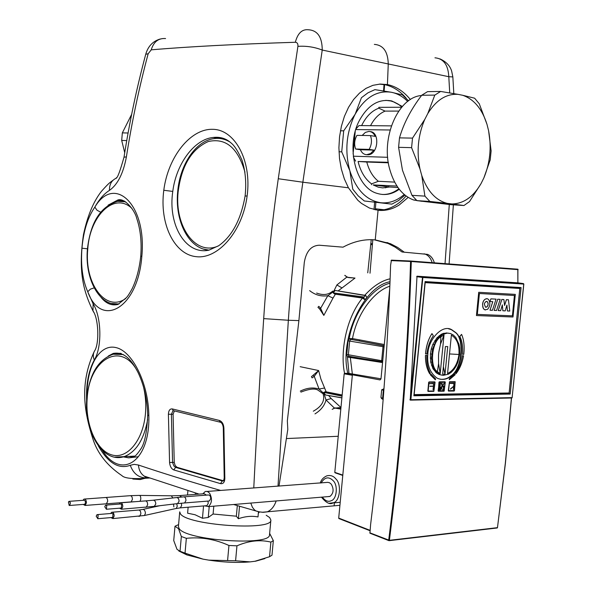 <?xml version="1.0" encoding="UTF-8"?>
<svg xmlns="http://www.w3.org/2000/svg" width="592" height="592" viewBox="0 0 592 592"><rect width="100%" height="100%" fill="white"/><g stroke="black" fill="none" stroke-linecap="round" stroke-linejoin="round"><path stroke-width="0.89" d="M101.003 297.302C105.99 303.563 111.644 305.946 117.963 304.443L126.436 297.643C127.939 296.015 129.892 292.936 132.297 288.422C136.582 279.32 139.401 268.568 140.748 256.173L141.828 256.366C146.934 203.892 114.086 174.314 94.853 207.111C87.786 217.301 83.487 230.998 81.955 248.196C80.623 265.445 82.554 279.957 87.749 291.745C100.958 328.553 137.847 308.987 141.828 256.366M124.061 200.91L117.024 200.422L108.099 205.165M100.633 212.165L96.992 210.219L94.853 207.111C99.108 199.43 103.97 193.858 109.453 190.38C109.365 184.216 111.74 180.109 116.58 178.059M94.165 287.867L90.324 289.185L87.749 291.745L93.136 303.844C101.572 317.023 102.157 347.474 94.276 360.01C92.818 356.317 93.04 353.106 94.935 350.368L94.935 350.368C99.412 342.465 98.568 318.304 92.974 310.889L93.817 312.376M220.631 490.45C189.573 481.511 162.178 473.038 138.454 465.031L134.192 464.357L130.277 465.29C118.703 469.537 108.018 463.018 98.235 445.732M86.928 405.616C85.5 386.961 87.949 371.761 94.276 360.01M109.453 190.38C117.66 184.6 123.306 173.441 126.392 156.902C131.801 122.167 139.061 87.786 148.17 53.746L151.234 49.839C188.804 46.627 236.837 44.104 295.334 42.269C297.273 42.432 298.131 43.801 297.909 46.361L278.27 178.732C271.632 225.411 266.77 272.039 263.692 318.622C259.821 377.193 256.514 433.647 253.768 487.993M223.591 480.815L177.038 467.295L175.617 467.377L173.767 469.915L220.49 483.627C223.228 484.027 224.671 482.288 224.834 478.403L224.22 478.003L223.288 427.764M173.767 469.915C171.369 468.827 169.971 466.341 169.571 462.47L172.553 462.441L171.399 414.296L172.923 410.781L173.671 410.737M174.411 410.922L173.086 414.252L168.402 414.252C168.616 410.456 169.919 408.68 172.309 408.931L173.145 410.596L173.789 410.767M219.292 420.424C222.052 421.445 223.591 424.005 223.902 428.112L223.288 427.779C222.895 424.479 221.837 422.607 220.113 422.155L219.292 420.424L172.309 408.931M102.379 450.46C121.064 480.193 150.102 461.96 148.851 415.754C148.488 383.135 132.297 351.063 115.988 347.608C99.656 343.545 86.602 366.108 87.039 396.063M247.123 195.989C242.483 231.938 217.523 259.718 195.841 256.625C174.033 254.197 159.374 223.569 163.792 190.269C168.017 156.984 190.284 128.812 212.365 129.315C234.528 129.108 251.963 160.032 247.123 195.989L245.11 195.996C240.922 219.61 232.131 236.178 218.744 245.687L208.939 250.157C185.94 255.248 167.684 225.219 172.775 191.416C176.261 163.51 194.59 139.061 213.305 137.455L224.797 138.913M295.334 42.269C297.724 33.233 302.075 29.067 308.388 29.77L308.913 29.807C317.734 30.599 322.174 37.34 322.233 50.046L302.852 182.218L348.429 187.79L357.797 200.229L361.475 203.404L369.401 208.036L378.073 210.293L375.239 239.886C364.517 238.961 353.779 241.388 343.012 247.167L319.184 245.214C311.118 245.658 306.16 251.4 304.295 262.441L298.893 320.598L287.342 420.875L287.801 429.429L279.002 486.113M297.909 46.361C306.293 45.784 314.404 47.012 322.233 50.046L388.263 63.958C387.908 51.741 383.364 45.221 374.64 44.407L374.344 44.415M328.553 506.33L334.11 505.827L334.399 502.815L334.11 505.827L262.093 512.272M384.134 91.005L384.608 84.641L387.427 84.582L388.263 63.958C387.908 51.741 383.364 45.221 374.64 44.407M348.429 187.79L344.352 178.917L341.347 169.083L339.512 158.575L338.905 147.711L339.542 136.826L341.399 126.259L344.426 116.321L348.533 107.322L353.587 99.523L359.462 93.151L365.967 88.378L372.93 85.322L380.153 84.057L387.427 84.582L384.038 84.656L383.542 90.909M374.625 202.057L374.026 209.575M371.236 239.693L367.743 272.86M286.484 438.554L338.239 436.274M384.038 84.656L379.324 84.108M173.086 414.252L174.24 462.345L172.553 462.441L173.885 465.985L175.617 467.377L222.289 480.948L220.49 483.627M177.038 467.295L175.128 465.519L174.24 462.345M132.726 457.246L130.936 456.869M130.277 465.29C133.341 473.689 138.765 477.892 146.542 477.892L140.23 479.542L132.845 479.039M148.614 477.766L146.542 477.892L148.081 477.455M267.791 511.799L267.251 511.828C271.277 510.163 274.244 506.537 276.161 500.958M298.893 320.598L288.348 320.257L278.011 486.187M224.22 478.003L223.539 480.919L222.289 480.948L223.569 480.867M120.775 353.328L113.198 353.431L108.306 356.029M123.787 456.972L128.745 457.853L138.38 456.713M151.234 49.839C153.661 41.817 158.441 38.051 165.575 38.547M93.136 303.844L92.974 310.889C83.095 290.539 78.144 271.099 83.472 234.632C88.141 212.809 94.757 199.926 101.476 191.29C108.98 182.854 109.838 182.639 113.065 180.234M138.454 465.031C138.846 470.004 140.755 473.696 144.189 476.101L149.14 477.818M250.786 503.074L252.37 507.203L254.375 509.793L255.825 510.903L260.029 512.05M148.17 53.746L145.736 54.279C148.03 46.294 152.847 41.203 160.195 39.013M126.392 156.902L124.017 157.176C129.411 122.514 136.648 88.223 145.736 54.279M220.624 422.296L173.737 410.759M370.007 273.215L372.805 239.73M408.177 197.395L399.23 204.973C392.474 209.257 385.422 211.026 378.073 210.293L375.239 239.886L390.468 243.712L397.609 247.404L404.292 252.199L427.542 254.375C430.732 255.648 433.011 258.46 434.365 262.826M375.298 209.864L375.876 202.198M384.608 84.641L388.463 84.804L387.427 84.582L388.263 63.958L448.795 76.716L449.728 92.877M439.871 58.852C445.968 61.546 449.89 65.586 451.637 70.981L452.843 76.908L448.795 76.716C448.188 64.942 443.578 58.638 434.965 57.801M388.463 84.804C396.707 86.824 404.018 91.745 410.397 99.567M377.792 210.264L384.104 209.753L375.387 208.791M385.644 84.863C393.377 86.743 400.236 91.22 406.238 98.294M406.097 195.982C399.696 203.507 392.363 208.103 384.104 209.753M374.248 239.812L388.071 243.482L395.249 247.175L401.983 251.97L404.292 252.199M339.926 505.302L334.11 505.827M432.182 262.656C430.776 258.26 428.46 255.426 425.234 254.146L424.027 253.82M106.427 509.216L104.754 506.759L105.598 505.146L106.73 505.627L106.427 509.216M120.768 508.091L121.338 508.017L121.641 504.458L120.502 503.984L106.086 505.109M119.525 508.195L121.478 509.201L122.788 506.7C122.722 504.007 121.885 502.719 120.287 502.845L119.251 504.081M208.606 501.032L209.383 500.965L210.715 498.605C210.634 496.096 209.79 494.89 208.169 494.993L184.201 496.829M97.835 518.681L96.193 516.231L97.014 514.64L98.139 515.121L97.835 518.681M112.154 517.489L112.702 517.415L113.005 513.878L111.881 513.405L97.488 514.596M110.926 517.593L112.85 518.585L114.138 516.12C114.071 513.427 113.242 512.147 111.666 512.265L110.652 513.508M206.164 505.723L206.926 505.657L208.251 503.311L207.91 501.084M70.455 502.749L69.708 505.457L69.183 505.472L68.428 501.994L69.005 501.35L70.455 502.749M84.441 504.332L84.908 504.295L85.655 501.609L84.197 500.225L69.464 501.32M82.991 500.314L84.005 499.086C85.537 498.975 86.336 500.262 86.395 502.934L85.107 505.442L83.228 504.421M206.423 495.127L204.225 493.728L180.271 495.534M202.841 493.832L205.143 491.604L206.216 491.367L207.962 491.797L209.664 493.321C212.41 498.73 212.01 503.126 208.48 506.5L204.499 505.864M327.813 496.636L330.084 496.34C333.644 493.188 334.029 489.118 331.246 484.138L329.544 482.761L327.753 482.354L207.082 491.456M342.775 475.42L334.798 472.364L344.174 373.811L344.544 373.352L380.057 379.916L380.982 378.902L389.78 287.919M380.989 378.799L348.614 373.345L344.544 373.352M352.366 374.958L338.705 518.074L338.861 518.548L370.007 530.721L338.861 518.548M348.629 373.345L349.361 373.471M383.949 389.247L383.372 390.269L382.573 398.52L383.157 399.622M383.979 388.9L381.692 389.758L380.945 397.454L382.277 399.015M384.186 345.735L383.794 345.735L384.178 345.861M389.965 283.198C373.604 287.009 354.023 310.593 349.236 338.513L352.499 338.572L359.936 339.949L359.055 340.925L383.794 345.735L383.024 346.697L384.067 347.03M389.847 286.225C374.536 290.894 357.087 312.961 352.499 338.572L351.715 339.527L350.383 339.623L349.672 341.073L383.024 346.697L381.67 360.698L382.743 360.669M382.639 361.749L382.092 361.697L382.639 361.742M382.558 362.585L347.467 357.065L348.806 356.266L363.407 358.745M359.936 339.949L384.304 344.529M348.977 373.404L347.467 357.065L346.757 354.601L348.059 340.925L349.672 341.073L348.37 354.756L381.67 360.698L382.084 361.697L350.094 356.673M359.699 359.063L359.226 358.116L350.212 356.71L352.351 373.974M348.052 340.925L349.228 338.513L350.383 339.623M363.999 297.014L363.91 297.976L334.591 294.017L333.192 292.885L363.999 297.014L365.671 295.415L366.907 297.391L364.961 299.759L362.459 298.057L335.39 294.187L333.007 298.094L327.842 295.697L320.635 308.269L323.831 315.403L319.65 308.994L317.941 307.322L318.814 306.323L320.635 308.269L319.65 308.994M346.808 276.834L348.607 277.596L355.008 278.085L338.298 290.768M363.91 297.976L364.961 299.759M334.576 294.017L335.39 294.187M300.166 366.685L318.644 370.548L314.241 376.334L319.058 389.04L324.053 393.71L326.007 399.97L334.295 407.962L340.822 407.992L334.339 408.177M313.42 375.387L314.241 376.334L312.11 377.888L311.436 376.675L318.644 370.548L320.849 378.902L326.17 391.83L342.161 394.99M326.17 391.83L325.348 391.741M328.59 395.523L331.187 398.557L326.007 399.97C324.542 405.646 320.864 410.286 314.981 413.889M355.008 278.085L346.697 277.219L336.87 284.959L333.696 291.419L327.842 295.697C321.249 296.71 315.188 295.023 309.653 290.635M341.673 287.742L336.87 284.959M365.197 295.556L335.22 290.465L333.185 292.885M335.227 290.457L365.501 295.386M324.52 388.019L319.058 389.04C313.153 387.146 306.893 387.849 300.277 391.142M326 395.056L341.895 397.794M323.802 392.363L325.371 394.827M342.05 396.166L323.809 392.363L325.348 391.734M340.918 408.058L340.807 408.036C340.541 407.548 338.387 407.629 334.339 408.273L332.171 409.353M344.773 275.413L346.705 276.775M316.624 293.047C323.069 295.526 328.456 294.868 332.785 291.057M313.331 411.188C321.863 406.46 325.119 400.666 323.099 393.798L317.889 390.069C314.655 388.248 308.987 388.929 300.891 392.119M334.236 408.214L332.156 409.361M433.107 389.669L433.721 383.424L429.607 383.601L433.618 383.742L433.122 389.817M433.573 383.387L429.674 383.764M433.633 383.89L433.063 389.662M433.847 391.001L428.134 391.083L429.037 382.254L434.846 382.343L433.892 391.009L428.164 391.09M429.866 386.324L433.314 386.295L429.866 386.324M433.203 386.125L429.992 386.154M433.892 391.009L434.846 382.343M428.704 382.402L429.074 381.921L434.794 381.877L435.068 382.343L433.862 391.342L428.134 391.423L428.66 382.388L427.861 390.957M434.817 381.877L429.03 381.914L428.66 382.388M428.068 391.416L427.816 390.949M519.813 288.467L509.135 392.992L414.163 394.62L425.16 282.621L519.813 288.467L425.16 282.621M448.285 390.646L449.483 381.744L448.329 390.653M448.455 391.083L454.153 391.031L454.508 390.565L455.174 381.729L449.483 381.744M445.029 381.788L439.331 381.825L438.968 382.299L438.376 391.26M461.568 334.391L459.784 336.448C462.137 341.229 463.04 347.186 462.485 354.305L463.788 354.327C464.639 346.239 463.899 339.586 461.568 334.391L459.829 336.456C462.137 340.948 463.033 346.905 462.53 354.312M463.566 355.814L462.322 355.696C461.323 362.504 459.052 368.291 455.5 373.049L455.951 373.781C459.681 369.045 462.219 363.059 463.566 355.814L462.367 355.703C461.316 362.644 459.037 368.424 455.544 373.056L455.951 373.781M454.782 374.018L449.224 378.843L449.365 379.657L455.144 374.751L454.782 374.018L449.269 378.85L449.409 379.664M431.99 333.622L431.945 333.614C428.356 339.083 426.21 345.839 425.522 353.883L426.906 353.905C427.905 346.298 430.058 340.259 433.374 335.805L431.99 333.622C428.497 338.802 426.358 345.558 425.574 353.89M430.924 374.063L430.347 374.803L435.32 379.761L435.631 378.939L430.924 374.063L430.347 374.803M426.788 355.333L425.456 355.407C425.345 362.726 426.773 368.875 429.733 373.841L430.347 373.108C427.653 368.394 426.469 362.474 426.788 355.333L425.5 355.415C425.426 362.889 426.854 369.031 429.777 373.848M478.728 292.3L476.442 315.543L512.998 317.001L515.306 294.387L478.728 292.3L476.442 315.543M455.44 332.341L451.718 329.722C442.32 323.92 428.186 339.519 427.861 353.912C426.854 364.99 429.999 373.108 437.288 378.251C442.328 380.286 446.93 379.539 451.089 376.024C462.359 369.304 465.364 339.357 455.44 332.341M455.041 381.692L449.528 381.751M438.295 391.238L444.081 391.186L445.28 382.254L445.014 381.788L439.375 381.833L438.124 390.794M438.339 391.245L438.169 390.801M430.391 374.81L435.32 379.761M515.306 294.387L478.773 292.307M448.551 328.797L451.356 329.663L455.078 332.282C464.986 338.565 461.834 369.963 450.727 375.957C447.715 378.554 444.17 379.642 440.1 379.228M455.13 382.173L449.491 382.077L448.544 390.653L454.293 390.565L455.085 382.158L454.293 390.565M445.058 382.254L439.338 382.166L438.391 390.801L444.222 390.713L445.014 382.247L444.222 390.713M512.398 315.847L514.478 295.482L479.409 293.506L477.307 314.411L512.398 315.847L514.433 295.482M454.138 390.698L448.625 390.787M444.067 390.846L438.472 390.942M512.354 315.839L477.307 314.404M453.487 386.384L450.505 388.863M453.886 383.202L449.994 383.401L453.938 383.542L453.428 389.388M453.938 383.542L453.383 389.381M440.781 387.264L441.669 387.257L441.884 387.864L440.7 388.84L441.033 389.307L441.75 388.907L440.67 389.573L440.47 387.264L440.781 389.61M441.528 387.22L440.811 387.494M441.75 388.907L440.914 389.292M439.997 387.264L439.812 389.595M440.034 390.039L439.723 390.483L439.723 390.032M438.924 389.173L439.856 387.279L439.619 389.595L438.916 389.625L438.879 389.166L438.975 389.647M439.101 389.247L439.856 387.279M440.352 382.513L439.723 383.216L440.085 383.912M441.884 383.091L441.262 383.786L441.625 384.489M440.011 384.637L439.086 385.695L439.619 386.746M443.593 388.419L442.668 389.469L443.193 390.513M443.652 385.969L442.927 386.783L443.341 387.597M442.12 385.14L441.602 386.628L442.683 386.132L442.468 385.755L444.696 382.824L442.335 385.518L442.12 385.14L441.647 386.635M444.636 382.543L442.313 385.481M503.903 299.545L501.824 299.434L498.212 310.563L500.647 310.674L502.349 304.843L502.852 310.77L505.22 310.874L506.915 305.065L507.411 310.97L509.764 311.074L508.461 299.789L506.441 299.678L504.576 305.487L503.903 299.545L501.868 299.441L498.257 310.563M508.461 299.789L506.397 299.67L504.569 305.376M506.878 305.183L507.411 310.97M502.312 304.961L502.852 310.77M500.166 299.345L497.731 299.219L494.15 310.386L496.555 310.489L500.166 299.345L497.783 299.219L494.15 310.386M492.751 301.668L490.021 310.201L492.433 310.312L496.066 299.13L490.909 298.856L490.035 301.528L492.796 301.668L490.021 310.201M496.066 299.13L490.864 298.856L490.035 301.528M486.972 298.657C484.53 298.901 483.05 300.729 482.547 304.147L483.102 308.003L484.145 309.401L485.447 309.986M450.549 388.87L453.576 386.458L450.497 389.151M453.442 389.536L454.034 383.231L450.12 383.231M439.767 390.047L439.723 390.483M439.767 383.224L440.537 382.602L440.418 383.831L439.767 383.224M441.306 383.794L442.076 383.179L441.958 384.4L441.306 383.794M439.131 385.703L440.285 384.77L440.1 386.613L439.516 386.702L439.131 385.703M442.712 389.484L443.859 388.552L443.674 390.38L443.097 390.476L442.712 389.484M442.971 386.798L443.859 386.073L443.719 387.501L442.971 386.798M488.57 299.5L487.616 298.827C484.922 298.531 483.25 300.307 482.591 304.147L482.798 307.026L483.871 309.113L484.848 309.816L487.579 309.327C490.22 306.168 490.546 302.889 488.57 299.5M440.744 388.426L441.477 387.553L440.744 388.426M440.396 382.891L440.13 383.579L440.396 382.891M441.935 383.468L441.662 384.149L441.935 383.468M440.145 385.059L439.353 385.703L439.612 386.391L440.145 385.059M443.719 388.84L442.934 389.477L443.193 390.165L443.719 388.84M443.726 386.361L443.364 387.257L443.726 386.361M487.468 301.802L485.988 301.446L484.559 303.215L484.337 304.236L485.521 307.204L486.942 306.952L487.971 305.346L488.156 303.481L487.468 301.802M440.744 388.389L441.388 387.523M440.352 382.883L440.152 383.586M441.691 384.164L441.824 383.416M439.678 386.413L439.952 384.97M443.26 390.187L443.534 388.744M443.401 387.272L443.586 386.295M486.624 301.358L487.771 302.29L488.111 304.414L487.349 306.486L485.825 307.292M389.181 540.659L388.692 540.23C400.281 448.825 407.585 355.91 410.582 261.501L410.959 261.042L391.423 260.14L390.609 265.179C387.708 352.973 381.041 439.486 370.592 524.712L369.933 533.192L388.781 540.592L369.933 533.192M388.818 540.629L389.388 540.326L369.808 532.8M451.378 335.153L447.552 373.567C453.812 370.318 457.616 363.954 458.955 354.482C459.51 344.988 456.98 338.55 451.378 335.153M518.141 269.656L411.292 261.523C408.288 355.962 400.991 448.891 389.388 540.326L497.472 527.657L389.173 540.666M512.117 397.572L523.831 284.086L523.483 283.605L523.831 284.086L422.851 277.493L422.54 276.967L417.012 276.198L517.874 282.843L517.815 269.19L410.959 261.042L411.292 261.523L391.046 260.598M417.012 276.198L410.256 400.088M409.945 399.615L410.87 399.726L410.604 400.125L511.762 398.002M410.234 400.088L511.851 398.002L512.206 397.609L511.71 398.009M521.086 287.579L510.193 394.065L413.882 395.796L425.093 281.577L521.086 287.579L519.88 287.867L509.083 393.495L510.193 394.065M425.056 281.97L519.88 287.867M509.083 393.495L413.949 395.16M441.158 375.039L436.652 373.13L432.989 368.779L430.665 361.964L430.399 353.883L431.272 348.954L432.819 344.426L436.926 337.847L441.269 334.302L443.593 333.333L448.188 333.104M459.681 354.416L459.636 347.815L458.978 344.27L455.847 337.536L453.354 335.035L450.423 333.518L447.36 333.096L442.535 334.473L438.184 338.025L436.052 340.859L432.515 349.162L431.501 358.264L432.819 365.819L434.239 369.031L436.852 372.494L440.315 374.751L443.164 375.372L448.484 374.159L451.222 372.331L453.879 369.571L456.106 366.196L457.875 362.304L459.681 354.416M444.992 374.203L447.737 346.579L445.391 346.542L442.646 374.211L444.992 374.203L443.386 366.722M440.189 373.582L437.392 371.68C429.304 366.966 431.827 341.355 440.848 336.804L444.022 334.968L440.507 344.137C438.25 354.652 438.45 352.714 438.583 363.584L440.189 373.582L444.022 334.968M427.794 113.56L434.794 95.097L440.655 91.442L458.097 94.365C446.338 93.61 436.237 100.004 427.794 113.56L424.753 119.443C418.041 135.131 416.435 151.604 419.943 168.853L421.756 175.476C427.32 191.164 435.845 200.466 447.33 203.389L451.977 203.944C463.588 203.7 473.274 196.914 481.044 183.601L483.871 177.903C490.08 162.948 491.656 147.23 488.6 130.736L486.979 124.305C482.073 108.884 473.985 99.212 462.729 95.29L458.097 94.365M462.729 95.29L474.629 98.198L479.268 103.792L486.979 124.305M434.794 95.097L421.711 95.26L427.557 91.642L440.655 91.442M421.711 95.26C411.011 109.313 403.603 123.513 399.496 137.877L412.52 138.114L411.588 147.652L398.586 147.327L399.496 137.877M424.753 119.443L412.52 138.114M419.943 168.853L411.588 147.652M421.756 175.476L424.915 196.115L411.973 195.345L402.464 170.222L398.586 147.327M447.33 203.389L429.866 201.45L424.915 196.115M411.973 195.345L416.931 200.636L429.866 201.45M416.931 200.636L451.023 204.691L463.95 205.52L469.515 201.591L481.044 183.601M451.977 203.944L463.95 205.52M483.871 177.903L490.213 159.884L491.116 150.879L488.6 130.736M369.119 149.391C371.687 144.84 372.124 140.245 370.429 135.59L356.939 135.368C354.423 139.875 353.994 144.433 355.644 149.029L369.119 149.391L373.885 150.109L360.402 149.739C361.793 152.862 363.88 154.512 366.655 154.704L370.533 153.572L373.885 150.109M362.141 135.457L365.368 132.408L368.868 131.439C371.658 131.579 373.767 133.215 375.195 136.352L370.429 135.59M360.402 149.739L355.644 149.029M421.511 95.527C398.335 96.999 380.515 137.721 389.773 169.445C394.42 185.592 402.405 195.782 413.704 200.015L421.822 201.302M388.359 162.8L366.781 162.016L366.936 162.608C369.245 170.851 373.056 177.082 378.369 181.285L394.635 182.107M366.381 154.69L368.379 154.778C378.347 154.186 380.042 131.883 370.126 131.594M398.697 111.089L385.089 111.111C379.176 113.583 374.322 118.437 370.525 125.674M389.543 186.991L373.145 184.919L378.244 187.161L382.661 187.893L389.543 186.991L397.979 187.56M373.145 184.919L396.958 186.058M371.473 184.711L371.554 183.875C365.523 179.435 361.201 172.627 358.589 163.444L358.093 161.475L366.781 162.016M378.369 181.285L371.554 183.875M388.278 162.304L358.093 161.475M353.291 156.192L387.671 157.302M355.614 161.128L353.394 157.087M390.106 129.996L355.777 129.567M355.222 131.483L353.091 154.016M391.379 125.874L358.981 125.571L355.977 128.93M385.089 111.111L378.784 108.188L378.865 107.344L401.635 107.248M361.638 125.593C365.937 116.676 371.65 110.874 378.784 108.188M381.929 107.33L388.937 107.3M401.901 106.945L398.172 104.133L394.191 102.068L390.875 100.98L385.769 100.329M382.41 194.465C388.219 194.627 393.702 192.726 398.867 188.767M399.252 189.262C392.185 194.361 384.83 195.745 377.171 193.406C355.77 187.753 345.314 146.313 359.485 120.309C368.054 104.947 378.843 98.501 391.845 100.973L402.323 106.464M404.203 194.465C396.966 200.799 389.151 203.559 380.752 202.738C366.433 200.451 356.125 189.78 349.835 170.733C344.67 151.382 346.268 132.904 354.608 115.292L355.178 114.204C364.879 97.488 376.941 90.169 391.356 92.263L402.382 94.905L408.554 100.803M404.972 195.108L398.505 200.599L391.845 204.136L364.295 200.977L358.175 195.856L352.78 189.196L349.835 170.733L341.725 151.841L343.7 130.832L355.178 114.204L361.446 97.71L367.965 92.811L374.906 89.644L391.356 92.263C397.373 93.462 402.819 96.526 407.696 101.439M343.7 130.832L340.444 130.788M341.725 151.841L338.987 151.759M208.85 560.143L235.594 560.765L250.164 561.875C237.636 562.94 223.865 562.363 208.85 560.143L203.041 559.144L186.828 554.896L178.828 550.997M269.641 533.385L273.334 540.644L270.884 542.109C260.169 539.46 248.862 540.696 236.955 545.824L228.949 545.476C214.955 539.179 200.755 536.789 186.347 538.32L181.344 536.5L180.035 551.241L177.015 549.361L173.73 540.54L174.995 526.236L177.889 524.889M264.898 558.589L255.729 561.164L250.164 561.875M254.789 561.312L269.53 556.732L271.987 555.192L273.334 540.644M270.884 542.109L269.53 556.732M236.955 545.824L235.594 560.765M228.949 545.476L227.594 560.432M186.347 538.32L185.03 553.128L180.035 551.241M203.041 559.144L185.03 553.128M174.995 526.236L178.532 528.671L181.344 536.5M269.538 534.554L269.515 534.739C271.04 546.401 185.126 540.474 179.058 528.404L178.429 526.443L179.716 511.91M195.471 492.988L195.345 494.394M187.523 494.986L187.908 490.613M266.2 515.255L269.671 517.563L270.87 520.124C272.438 531.246 186.48 525.222 180.36 513.693L179.724 511.828M213.801 506.167L213.09 514.019L208.243 517.475L202.449 518.266L195.064 514.744L187.605 513.197L188.138 507.218M237.311 505.59L236.349 516.202L213.09 514.019M259.318 512.028L258.334 513.294M258.46 511.917L258.001 516.927C251.711 515.743 245.177 516.35 238.398 518.74L236.349 516.202M202.449 518.266L203.552 505.938M208.243 517.475L209.228 506.552M239.538 506.241L238.398 518.74M128.087 132.993L122.337 132.889L131.646 114.367M126.74 140.57L121.693 140.445L124.72 152.692M122.337 132.889L121.693 140.445M133.91 456.743L127.694 456.454M114.574 457.142L124.165 456.632C136.079 451.992 143.908 439.649 147.66 419.595M123.388 354.564L113.168 354.231C98.146 359.647 89.377 374.24 86.854 398.009C83.605 430.828 102.468 463.699 124.165 456.632L134.872 456.092M136.959 370.377C120.391 340.718 89.207 360.01 87.202 398.187C85.004 423.783 95.985 450.157 111.474 454.811C126.925 459.858 143.286 440.574 145.477 413.283C146.231 403.87 145.499 394.797 143.279 386.051M203.352 249.017L208.954 250.15M229.999 142.058C225.152 139.098 220.061 137.921 214.733 138.535C195.708 140.297 179.657 165.19 177.652 192.119C174.847 221.312 188.841 249.091 209.102 250.12M244.962 172.139C237.88 147.785 225.633 137.588 208.221 141.555C191.423 149.169 181.381 166.026 178.103 192.126C174.44 226.514 195.834 256.528 218.485 245.865M111.281 303.452L118.955 303.999M125.704 201.835L117.838 201.31C100.647 206.245 90.509 222.178 87.416 249.091C84.634 278.714 99.375 306.922 119.014 303.97M131.927 208.414C114.426 191.542 89.718 215.695 87.764 249.151C84.197 283.205 105.48 312.68 125.534 298.694M87.446 248.803L81.955 248.196M168.402 414.252L169.571 462.47M223.902 428.112L224.834 478.403M263.692 318.622L288.348 320.257C291.456 274.288 296.289 228.283 302.852 182.218L278.27 178.732M133.533 456.957C134.887 456.743 137.211 454.242 140.489 449.454C144.537 444.067 146.934 432.589 147.697 415.022L148.851 415.754M163.792 190.269L172.775 191.416M445.029 263.64L449.291 204.506M145.543 507.255L146.32 507.189L147.637 504.724C147.563 502.09 146.727 500.825 145.114 500.928L121.057 502.786M121.478 509.201L154.29 506.367L155.785 503.94C155.644 501.202 154.549 499.981 152.499 500.277L145.891 500.869M153.173 506.5L177.6 503.592L179.087 501.217C178.939 498.531 177.852 497.339 175.817 497.635L153.631 500.151M176.468 503.725L184.63 502.956L185.955 500.558C185.881 498.005 185.037 496.784 183.431 496.888L176.927 497.509M183.853 503.015L209.383 500.965M138.809 516.357L139.564 516.291L140.859 513.856C140.785 511.229 139.949 509.971 138.358 510.075L112.413 512.206M112.85 518.585L144.507 515.491L145.44 513.16C145.077 510.445 144.122 509.224 142.576 509.483L139.113 510.008M143.841 515.632L176.327 508.439L177.274 506.145L176.682 503.755M173.5 504.081L173.87 506.893M175.654 508.587L180.353 507.862L181.663 505.479L181.337 503.23M179.591 507.929L206.926 505.657M105.642 503.859L106.375 503.799L107.67 501.328C107.611 498.701 106.804 497.435 105.258 497.524L84.73 499.026M130.358 501.957L85.107 505.442M135.057 501.705L131.098 501.898L132.401 499.456C132.342 496.873 131.528 495.622 129.966 495.711L105.99 497.472M140.052 501.32L140.77 499.204C140.866 496.747 140.363 495.482 139.261 495.408L130.699 495.652M172.871 497.968L171.303 495.793L139.749 495.415M181.7 497.028L179.509 495.593L171.813 495.8M322.322 497.095C325.245 500.958 328.234 502.149 331.298 500.684C336.833 499.182 338.165 485.225 333.2 480.704C328.745 476.301 324.727 477.063 321.138 482.991M320.272 483.05C321.197 479.801 323.387 477.404 326.836 475.842C330.499 474.954 333.481 475.968 335.79 478.869C341.717 483.849 340.052 501.313 333.525 502.712L329.145 503.274M342.805 475.095L334.798 472.364M352.336 375.276L344.174 373.811M338.705 518.074L370.044 530.336M382.573 398.52L380.945 397.454M383.372 390.269L381.692 389.758M383.564 388.84L383.971 388.966M384.193 345.676L351.715 339.527M382.143 361.719L359.004 358.071M346.757 354.601L348.37 354.756L348.806 356.266M390.024 281.711C363.162 286.395 339.127 339.327 347.822 373.345M390.128 278.81C381.67 280.623 373.219 286.106 364.776 295.26M362.459 298.057C346.091 317.985 340.037 351.988 344.566 373.352M333.007 298.094L323.831 315.403M325.363 391.741L342.139 395.219M340.97 407.548L331.187 398.557L340.97 407.525M370.725 244.481L372.375 244.844M372.457 243.874L370.829 243.512M449.506 353.942L458.955 354.482M497.495 527.539L497.265 527.968L389.218 540.644M511.525 398.009L505.427 463.21L497.472 527.657L505.331 463.24L511.429 398.009M523.735 284.079L512.11 397.632L410.87 399.726L422.851 277.493L416.672 276.664M410.13 400.066L422.54 276.967L523.424 283.59L517.874 282.835L517.896 269.205M447.36 333.096L446.094 332.926M444.858 333.503L443.593 333.333M442.535 334.473L441.269 334.302M440.374 335.916L439.116 335.745M438.184 338.025L436.926 337.847M436.052 340.859L434.802 340.674M434.069 344.625L432.819 344.426M432.515 349.162L431.272 348.954M431.642 354.097L430.399 353.883M431.501 358.264L430.258 358.042M431.908 362.193L430.665 361.964M432.819 365.819L431.575 365.575M434.239 369.031L432.989 368.779M436.852 372.494L435.608 372.242M437.895 373.382L436.652 373.13M440.315 374.751L439.064 374.492M438.583 363.584L437.392 371.68M440.507 344.137L440.848 336.804M140.748 256.173C141.799 241.987 140.482 229.437 136.774 218.507C134.584 209.22 123.225 196.418 117.024 200.422L124.564 201.162M149.672 478.003L145.632 478.262C132.305 479.135 124.387 478.255 121.878 475.598C107.159 465.638 97.495 453.405 92.892 438.909C84.049 411.373 79.55 383.838 94.039 351.937M199.09 494.113L144.189 476.101L146.742 477.796L148.229 477.707M147.697 415.022C147.26 399.356 144.048 385.192 138.054 372.523C132.571 362.008 125.467 351.226 113.198 353.431L121.249 353.505M267.754 511.799L263.314 512.309L259.007 511.858L233.611 504.51M124.017 157.176C120.021 171.317 117.445 178.192 116.291 177.807M245.11 195.989C246.494 182.869 245.458 170.94 242.01 160.195C235.335 145.114 231.598 143.59 229.837 141.932C225.234 138.247 219.728 136.752 213.305 137.448L225.382 139.179M449.091 263.951L453.376 204.847M452.843 76.908L453.812 93.58M387.997 242.735L385.592 242.513M427.542 254.375L425.234 254.146M106.353 509.253L121.256 508.054M97.761 518.718L112.635 517.445M159.981 505.686L143.242 509.335M69.708 505.457L84.908 504.295M208.192 506.634L329.796 496.473M321.463 497.169C326.185 502.926 330.033 504.843 333.015 502.934L340.208 502.297M342.775 475.435L334.939 472.756M381.381 398.431L382.772 399.341M366.507 359.233L362.311 358.589M340.814 409.139L334.991 408.058M325.652 394.99L341.887 397.913M338.195 407.688L340.911 408.169M344.862 275.339L346.757 276.76M346.794 276.782L348.607 277.596M439.323 374.292L438.073 374.033M413.704 200.015L416.428 200.185M368.379 154.778L367.588 154.66M388.678 186.635L385.333 187.834M391.845 100.973L390.875 100.98M186.828 554.896L183.224 552.499M270.87 520.124L269.515 534.739"/></g></svg>
